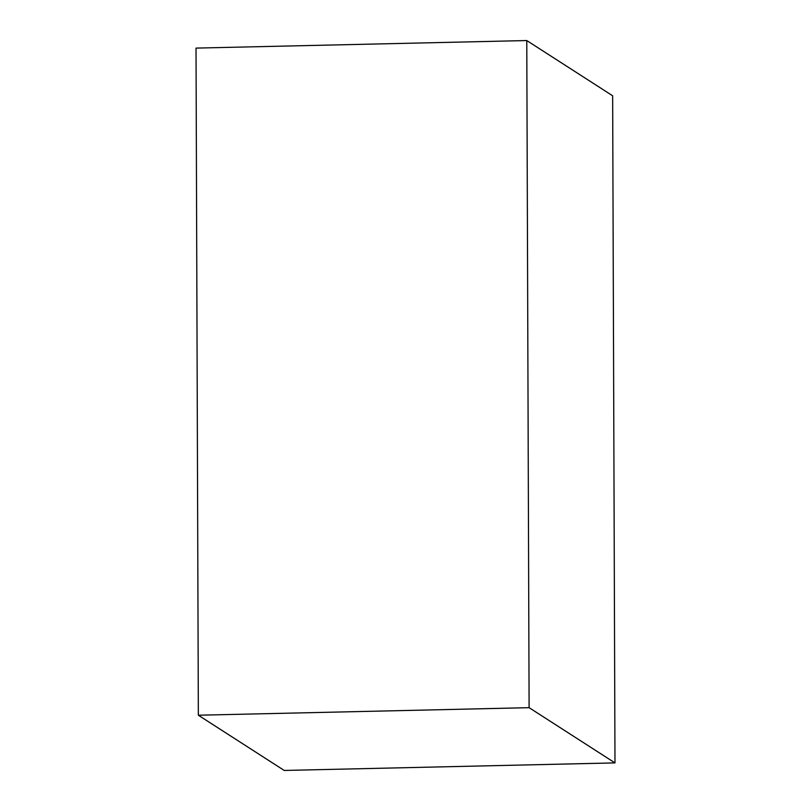 <?xml version="1.0" encoding="UTF-8"?>
<svg xmlns="http://www.w3.org/2000/svg" width="811" height="811" viewBox="0 0 811 811"><rect width="100%" height="100%" fill="white"/><g stroke="black" fill="none" stroke-linecap="round" stroke-linejoin="round"><path stroke-width="1.22" d="M196.019 48.102L526.775 40.55L529.107 707.668L198.35 715.221L196.019 48.102M198.35 715.221L284.225 770.45L614.981 762.898L612.65 95.779L526.775 40.55M529.107 707.668L614.981 762.898"/></g></svg>
